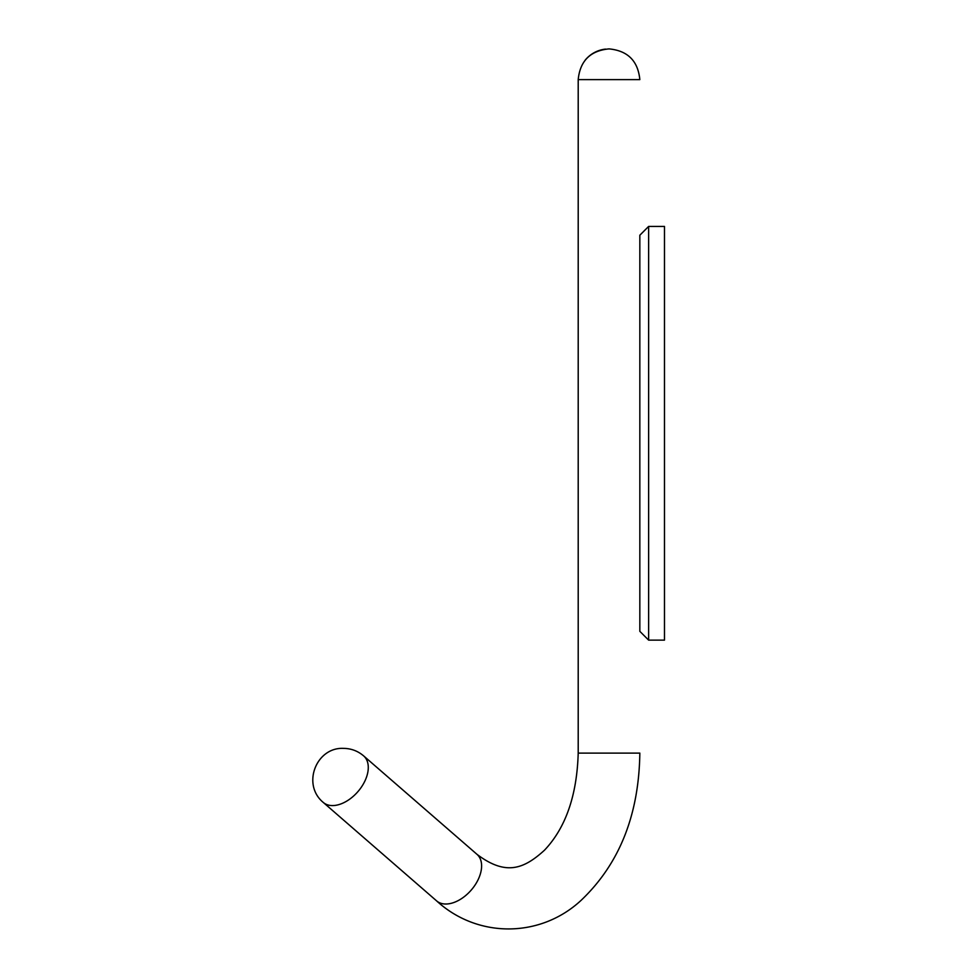 <?xml version="1.0" encoding="UTF-8"?>
<svg xmlns="http://www.w3.org/2000/svg" width="978" height="978" viewBox="0 0 978 978"><rect width="100%" height="100%" fill="white"/><g stroke="black" fill="none" stroke-linecap="round" stroke-linejoin="round"><path stroke-width="1.47" d="M605.516 49.096A30.721 30.721 0 0 0 585.101 60.233M664.478 433.278L664.478 640.138L648.634 640.138L648.634 226.419L664.478 226.419L664.478 433.278M648.634 226.419L639.832 235.221L639.832 631.336L648.634 640.138M609.111 48.9C627.766 50.722 638.011 60.966 639.832 79.621L578.206 79.621L578.206 753.109C576.959 795.444 565.712 827.816 544.477 850.212C523.78 869.075 505.748 876.043 476.995 854.344L363.669 755.921C357.838 750.97 351.114 748.451 343.498 748.378C316.346 747.021 301.493 784.478 323.266 802.437A30.807 19.071 -49 0 0 332.496 805.579A30.807 19.071 -49 0 0 365.723 779.173A30.807 19.071 -49 0 0 363.669 755.921M639.832 753.109C638.976 814.87 619.404 863.941 581.115 900.335C540.333 938.244 477.582 938.501 436.591 900.872C477.582 938.501 540.333 938.244 581.115 900.335C619.404 863.941 638.976 814.87 639.832 753.109L578.206 753.109C576.959 795.444 565.712 827.816 544.477 850.212C523.78 869.075 505.748 876.043 476.995 854.344A30.807 19.071 -49 0 1 479.049 877.608A30.807 19.071 -49 0 1 436.591 900.872L323.266 802.437C301.493 784.478 316.346 747.021 343.498 748.378M578.206 79.621C580.027 60.966 590.272 50.722 608.927 48.9"/></g></svg>

